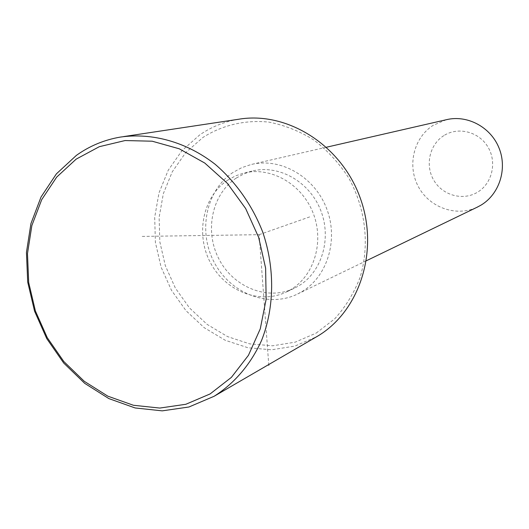 <?xml version="1.0" encoding="UTF-8"?>
<svg xmlns="http://www.w3.org/2000/svg" width="529" height="529" viewBox="0 0 529 529"><rect width="100%" height="100%" fill="white"/><g stroke="black" fill="none" stroke-linecap="round" stroke-linejoin="round"><path stroke-width="0.4" stroke-dasharray="2.65 1.98" d="M227.596 180.224C202.865 196.563 195.294 234.116 210.337 262.496C225.056 291.056 259.679 304.935 286.401 291.975L290.95 289.508C314.61 275.311 324.614 240.821 312.738 212.103C301.087 183.285 270.028 166.185 243.472 173.155L235.233 176.012L227.596 180.224M236.225 178.094C211.765 194.229 204.234 231.285 219.085 259.276C233.62 287.445 267.846 301.094 294.263 288.279L298.759 285.839C322.154 271.813 332.067 237.786 320.356 209.477C308.87 181.07 278.194 164.228 251.936 171.118L243.783 173.942L236.225 178.094M232.958 172.467C205.867 190.427 197.687 231.55 214.278 262.457C230.512 293.562 268.547 308.46 297.741 293.932L302.072 291.552C327.868 276.164 338.95 238.744 326.195 207.454C313.69 176.058 279.993 157.258 250.997 164.545L241.627 167.713L232.958 172.467M446.271 119.733L433.258 125.274C413.665 137.639 407.006 165.656 418.307 186.545C429.356 207.566 456.216 217.247 477.178 207.196M443.838 135.622C429.436 144.596 424.886 165.478 433.879 180.402C442.661 195.452 463.014 201.093 477.548 192.192C492.208 183.517 497.207 162.211 487.943 146.996C478.904 131.642 458.101 126.431 443.838 135.622M316.21 333.085L334.685 318.855C345.43 307.038 353.848 293.357 359.938 277.798C369.93 245.608 365.777 208.366 348.532 177.645C338.93 162.952 327.391 150.421 313.922 140.04C299.665 131.179 284.655 125.201 268.911 122.12C245.231 119.64 222.253 125.108 202.838 137.52L185.639 152.722L172.289 171.76L163.335 193.654L159.13 217.346L159.811 241.727L165.319 265.677L175.377 288.113L189.547 308.01L207.196 324.442L227.549 336.603L249.695 343.87L272.594 345.794L295.142 342.177L316.21 333.085M238.255 119.309C224.184 121.703 211.322 126.914 199.671 134.935L181.956 150.633L168.209 170.278L159.004 192.86L154.686 217.287L155.4 242.421L161.081 267.105L171.449 290.236L186.043 310.748L204.227 327.702L225.202 340.259L248.022 347.771L271.635 349.788L294.898 346.085L316.633 336.735M142.222 236.417L259.157 234.664L268.739 364.554M259.157 234.664L309.981 216.804M294.263 288.279L286.401 291.975M251.936 171.118L243.472 173.155M366.418 260.731L297.741 293.932M326.532 147.207L250.997 164.545M123.594 136.594L120.427 137.071"/><path stroke-width="0.79" d="M477.178 207.196L480.874 205.219C499.376 194.288 507.589 168.857 499.006 147.935C490.595 126.934 467.074 114.548 446.271 119.733L326.532 147.207M316.633 336.735L316.778 336.649C359.469 311.978 379.564 250.931 360.209 197.939C341.218 144.807 286.797 110.832 238.255 119.309L123.594 136.594M76.169 159.13L56.682 177.109L41.718 199.638L31.859 225.552L27.482 253.609L28.692 282.512L35.397 310.966L47.273 337.694L63.804 361.512L84.283 381.316L107.823 396.161L133.387 405.26L159.811 408.064L185.824 404.282L210.112 393.933L231.385 377.369L248.445 355.309L260.281 328.807L266.147 299.229L265.618 268.177L258.661 237.369L245.654 208.538L227.331 183.305L204.756 163.038L179.232 148.788L152.187 141.203L125.089 140.549L99.326 146.685L76.169 159.13M76.394 155.374L56.398 173.856L41.044 196.986L30.94 223.588L26.45 252.373L27.7 282.017L34.57 311.191L46.75 338.606L63.705 363.033L84.706 383.353L108.862 398.595L135.1 407.952L162.231 410.854L188.952 406.993L214.08 396.294C234.453 383.393 250.944 364.104 261.676 340.18C274.538 307.349 275.027 268.091 262.682 231.966C252.28 205.312 235.762 181.877 214.992 164.162C186.426 141.997 152.18 132.488 120.427 137.071C104.279 139.835 89.599 145.938 76.394 155.374M268.739 364.554L268.785 365.235M477.773 206.912L366.418 260.731M316.778 336.649L214.08 396.294"/></g></svg>
